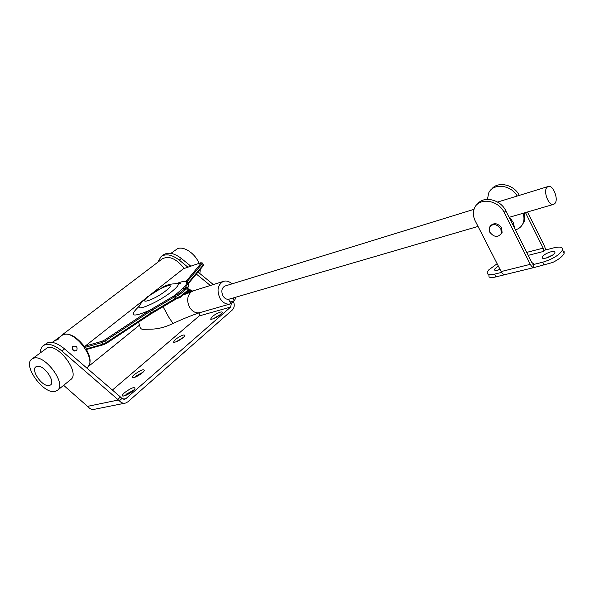<?xml version="1.0" encoding="UTF-8"?>
<svg xmlns="http://www.w3.org/2000/svg" width="594" height="594" viewBox="0 0 594 594"><rect width="100%" height="100%" fill="white"/><g stroke="black" fill="none" stroke-linecap="round" stroke-linejoin="round"><path stroke-width="0.89" d="M220.641 314.412C216.142 317.82 212.793 319.401 210.595 319.164L212.103 316.78C215.904 313.357 223.782 310.254 222.037 312.889L220.641 314.412M220.73 314.33L213.149 318.852M183.36 337.466C178.898 340.859 175.594 342.441 173.448 342.226L175.126 339.634C181.185 335.313 184.459 334.014 184.949 335.744L183.36 337.466M183.643 337.221L176.01 341.877M142.545 372.661C137.994 376.165 134.623 377.806 132.432 377.591C131.957 377.123 132.596 376.113 134.355 374.576C140.652 370.032 144.008 368.718 144.401 370.626L142.545 372.661M143.154 372.111L136.338 375.824L135.016 377.227M133.041 390.852C128.349 394.505 124.851 396.213 122.535 395.975C121.993 395.463 122.676 394.357 124.577 392.656C131.207 387.845 134.682 386.516 135.016 388.662L133.041 390.852M133.843 390.11L126.641 393.985L125.141 395.649M233.227 301.047L233.442 301.455C234.779 304.937 234.422 307.766 232.38 309.942L127.896 401.811L125.698 403.029C123.314 403.608 121.191 402.866 119.335 400.794L61.91 351.017C55.413 345.641 49.851 343.518 45.233 344.646L43.221 345.663C41.372 347.119 40.451 349.413 40.459 352.546M117.894 399.242L120.478 397L64.605 348.93C58.115 343.57 52.562 341.461 47.936 342.604L43.221 345.663M63.64 385.32L88.395 407.128C90.214 409.11 92.3 409.815 94.654 409.244L124.829 403.2M200.059 312.6L199.22 315.934L112.4 390.05M233.442 301.455L231.378 303.252L230.368 301.871M231.378 303.252L230.665 307.039L125.876 398.641L124.799 399.242L121.963 398.507L119.335 400.794M120.478 397L121.963 398.507M157.789 262.251L161.1 256.549L163.231 254.937C168.102 251.811 174.153 252.992 181.378 258.464L190.808 266.157M198.01 272.037L213.328 284.541M161.1 256.549C165.964 253.43 172.015 254.618 179.262 260.105L187.89 267.159M196.332 274.049L210.321 285.484M198.983 263.35C195.411 253.712 183.984 245.923 177.576 248.656L170.894 253.356M199.844 273.53L200.349 269.245M49.339 385.402C42.115 387.704 29.195 368.094 36.902 366.439C44.142 363.892 57.291 384.043 49.339 385.402M55.316 391.372C43.889 395.003 22.245 365.362 31.868 359.08L33.591 358.219C44.617 353.935 66.84 383.754 57.559 390.243L55.316 391.372M31.868 359.08L47.282 347.802C58.39 343.399 80.249 372.884 70.872 379.477L70.582 379.707M76.544 350.623C73.017 351.225 71.659 349.881 72.483 346.592L72.713 346.391C76.396 345.634 77.74 346.985 76.752 350.438L76.544 350.623M58.167 339.263L54.165 341.075L58.583 338.038L59.103 338.157L58.167 339.263M52.235 342.404L63.187 334.541C74.911 329.774 97.379 360.246 87.437 367.27L87.125 367.523M74.74 351.084L72.045 348.871M179.908 297.601L178.438 295.508L174.71 296.688L150.275 311.226L149.554 310.372L174.636 295.478L183.011 288.305C186.694 284.615 187.615 282.447 185.766 281.801L201.232 263.038L200.69 262.8L183.479 268.703L151.708 293.718M61.605 335.298L162.251 258.858C169.112 255.435 176.403 258.628 184.118 268.451M61.798 335.142C68.629 332.091 76.403 336.167 85.12 347.364L85.232 346.079L102.138 341.253L104.752 339.917L149.554 310.372C131.965 317.783 128.594 316.305 139.456 305.925M143.986 299.807L85.232 346.079M183.479 268.703L200.69 262.8M103.868 344.602L87.043 349.324L86.123 348.93C90.734 357.202 91.313 363.201 87.86 366.929L87.496 367.218M176.336 298.767L175.23 299.361M153.779 312.199L151.619 313.483M187.994 283.145L203.259 264.917L202.383 263.439L186.85 281.942L185.766 281.801M151.44 313.602L151.255 312.823L174.859 298.715L173.032 296.369M187.028 281.653L185.818 281.244C183.962 281.118 180.984 281.853 176.878 283.449M174.71 296.688L175.007 295.337L174.896 296.614L175.861 298.21L179.403 297.104L188.194 289.946L187.244 288.357L178.438 295.508L177.97 294.401L186.33 287.659L183.457 288.58M176.938 298.53L179.885 297.653L188.231 290.845L188.402 289.627M176.559 298.671L175.675 298.285L174.859 298.715L175.015 299.532L153.891 312.177L151.975 308.962M231.927 283.895C229.061 281.2 226.114 280.398 223.069 281.489C217.567 285.038 216.587 290.733 220.129 298.559C223.21 303.207 226.811 304.937 230.918 303.742L228.497 299.294C226.366 299.458 224.554 298.374 223.062 296.05C221.005 291.476 221.584 288.157 224.799 286.093L225.423 285.9M230.071 301.96L234.541 300.668L235.915 297.163M232.974 298.017L234.541 300.668M199.421 312.771L198.968 312.912C191.112 315.577 182.455 319.097 172.98 323.478C165.615 327.071 158.457 328.965 151.515 329.15L144.156 329.306C142.055 329.492 140.83 328.979 140.474 327.777M554.893 203.482C558.991 199.213 552.732 183.902 547.958 186.553L546.985 187.296C542.812 191.439 549.079 206.912 553.853 204.284L554.893 203.482M489.708 232.098L489.33 227.368C492.797 223.233 496.643 223.752 500.868 228.928L501.299 233.472C497.876 237.778 494.015 237.318 489.708 232.098M490.562 225.675C494.297 222.438 497.995 223.225 501.655 228.029L502.086 232.566L500.839 234.385M542.812 256.348L542.367 257.105C540.874 260.335 551.893 257.002 554.425 253.423L554.841 252.71C556.318 249.458 545.351 252.799 542.812 256.348M498.247 265.889L494.438 269.312C494.327 270.812 496.198 270.842 500.051 269.409M497.133 263.714L488.595 270.018L487.31 272.111C486.768 274.636 489.204 275.304 494.602 274.124L501.633 272.379M488.921 275.237L489.025 276.819L490.518 277.717L493.228 277.524L505.19 274.606C503.719 274.784 502.368 273.775 501.158 271.562L475.297 221.079C472.987 216.372 472.757 211.961 474.606 207.855C479.031 197.126 498.448 199.948 504.187 212.489L530.286 264.337C531.511 266.609 532.848 267.656 534.31 267.486L552.702 262.474C558.939 259.34 562.741 256.311 564.107 253.393L564.137 251.67L562.748 250.623M532.87 263.654L533.872 263.402L532.885 264.657L534.31 267.486M532.885 264.657L542.686 262.229C552.71 259.14 559.303 255.086 562.473 250.074C563.164 247.104 560.313 246.354 553.935 247.809L544.245 250.297L543.295 251.5L528.215 255.361M499.851 269.015L498.24 270.055M552.769 254.96L546.057 258.115M487.436 199.339L488.699 192.976C492.99 182.848 510.914 184.571 517.181 196.035M491.528 189.3C497.416 180.851 514.1 184.355 519.267 195.389M545.7 249.926L544.601 246.347L527.517 211.976M525.467 212.578L543.168 248.144L543.295 251.5M533.872 263.402L533.501 263.691L531.786 262.459L505.769 210.722C500.527 199.346 483.382 195.515 477.479 204.128M514.872 228.824L513.119 222.201L508.598 216.35M515.406 229.885C519.349 228.712 521.992 226.262 523.344 222.535C524.294 219.632 524.175 216.55 522.987 213.298M504.499 199.94L500.089 201.299M521.74 225.623L524.339 221.376L524.257 212.934M118.622 399.955L87.704 406.326M230.665 307.039L199.22 315.934M230.888 302.391L230.413 302.524M125.876 398.641L123.144 399.205M64.605 348.93L61.91 351.017M179.262 260.105L181.378 258.464M148.775 296.131C160.224 286.887 178.542 280.799 166.216 290.481C154.329 300.111 136.093 305.865 148.775 296.131M175.698 283.553L178.029 283.769C178.943 284.816 177.012 287.281 172.253 291.171C158.917 302.175 133.702 312.979 139.909 305.197C139.835 304.15 145.433 297.958 147.275 296.948M187.355 287.912L188.81 285.306L187.86 283.628M187.088 282.157L187.875 283.739L184.808 288.142M86.123 348.93L103.014 344.178L101.997 342.575L85.12 347.364M103.98 344.565L106.816 343.124L103.98 344.565L103.014 344.178L106.497 342.396L151.143 312.889L150.171 311.301L105.48 340.793L106.816 343.124L151.418 313.632L151.255 312.823M176.7 298.641L151.373 313.639L106.831 343.094M185.863 281.185L187.065 281.608L187.563 282.44M175.007 295.337L177.97 294.401M188.098 290.919L188.439 289.679L187.481 288.09L186.189 287.741L183.219 288.691M104.752 339.917L105.48 340.793L101.997 342.575L102.138 341.253M203.148 265.889L203.341 264.449M202.457 262.971L202.383 263.439L201.232 263.038M150.275 311.226L149.421 310.462M200.876 262.704L202.561 263.142L203.438 264.62L203.282 265.733L188.194 283.784M187.452 288.038L186.442 287.622M183.813 288.461L183.011 288.305M176.782 298.619L175.675 298.285M183.152 294.988L190.986 292.07L185.016 293.466M229.856 304.046L200.416 312.481C196.324 313.669 192.768 312.021 189.738 307.543C186.642 301.314 187.058 296.161 190.986 292.07L193.852 290.652M188.521 289.879L192.055 291.335M163.283 307.091L168.815 317.248L172.98 323.478M494.602 274.124L496.005 276.856M542.686 262.229L544.111 265.087M526.722 252.398L543.168 248.144M504.187 212.489L505.769 210.722M501.158 271.562L530.286 264.337M211.256 319.32L210.595 319.164M174.087 342.359L173.448 342.226M133.093 377.717L132.432 377.591M123.262 396.109L122.535 395.975M124.799 399.242L124.361 399.331M57.559 390.243L70.872 379.477M86.657 367.901L87.437 367.27M177.584 283.694L180.598 283.301L178.029 283.769C171.763 283.538 166.632 284.741 162.645 287.362L147.416 296.837M187.659 288.387L188.81 285.306L187.875 283.739C188.12 283.234 187.533 282.551 186.13 281.69M139.367 325.2L87.86 366.929M223.069 281.489L192.79 290.986C189.568 291.929 187.6 292.248 186.887 291.944M187.63 291.335L191.372 291.765M192.605 291.067L187.778 288.58M138.61 322.104L139.872 326.321M547.958 186.553L497.572 202.071M474.012 209.333L224.799 286.093M553.281 204.455L509.526 217.233M478.036 226.433L228.519 299.324M542.367 257.105L542.961 258.293M494.438 269.312L494.973 270.359M562.473 250.074L564.107 253.393M534.169 267.508L505.19 274.591M501.299 233.472L502.086 232.566M509.504 217.211L511.634 219.735M524.339 221.376L523.344 222.535"/></g></svg>
